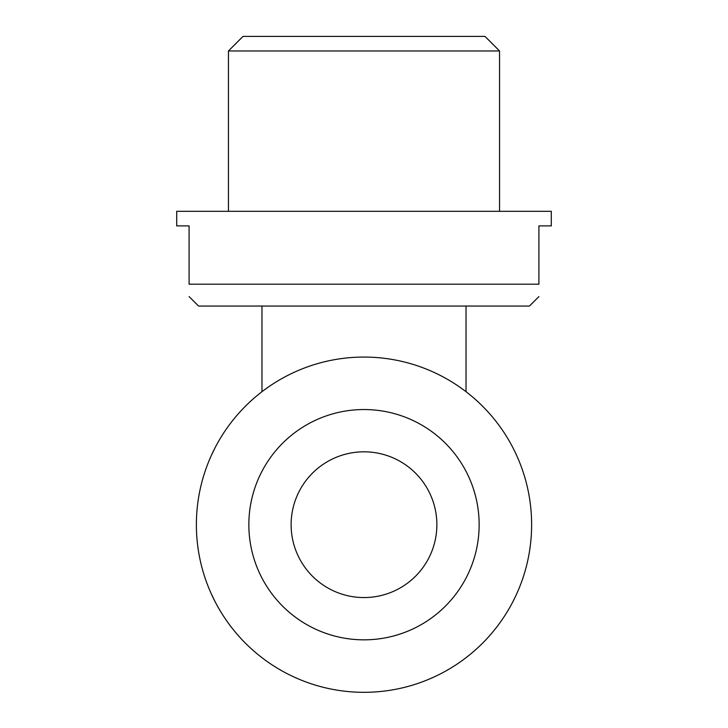 <?xml version="1.0" encoding="UTF-8"?>
<svg xmlns="http://www.w3.org/2000/svg" width="728" height="728" viewBox="0 0 728 728"><rect width="100%" height="100%" fill="white"/><g stroke="black" fill="none" stroke-linecap="round" stroke-linejoin="round"><path stroke-width="1.09" d="M211.347 593.93L214.86 601.219M211.347 455.455L214.86 448.166M514.277 598.953L513.14 601.219M514.277 450.432L513.14 448.166M538.911 296.578L529.438 306.051L198.562 306.051L189.089 296.578M189.089 284.193C189.089 300.528 189.089 300.528 189.089 284.193L538.911 284.193C538.911 300.528 538.911 300.528 538.911 284.193L538.911 225.889L551.296 225.889L551.296 211.311L176.704 211.311L176.704 225.889L189.089 225.889L189.089 284.193M499.554 211.311L499.554 50.978L228.446 50.978L228.446 211.311M499.554 50.978L484.975 36.4L243.025 36.4L228.446 50.978M291.118 524.688A72.882 72.882 0 0 0 400.436 587.805A72.882 72.882 0 0 0 400.436 461.579A72.882 72.882 0 0 0 291.118 524.688M248.849 524.688A115.151 115.151 0 0 0 421.576 624.415A115.151 115.151 0 0 0 421.576 424.97A115.151 115.151 0 0 0 248.849 524.688M196.378 524.688A167.622 167.622 0 0 0 447.811 669.86A167.622 167.622 0 0 0 447.811 379.525A167.622 167.622 0 0 0 196.378 524.688M466.029 391.7L466.029 306.051M261.971 306.051L261.971 391.7"/></g></svg>
